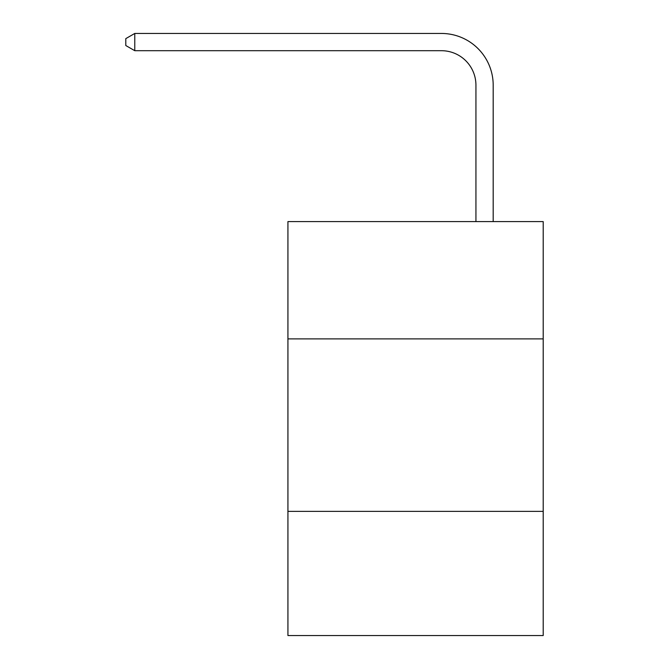 <?xml version="1.0" encoding="UTF-8"?>
<svg xmlns="http://www.w3.org/2000/svg" width="669" height="669" viewBox="0 0 669 669"><rect width="100%" height="100%" fill="white"/><g stroke="black" fill="none" stroke-linecap="round" stroke-linejoin="round"><path stroke-width="1" d="M543.203 338.882L543.203 221.59L287.929 221.59L287.929 338.882L543.203 338.882L543.203 635.55L287.929 635.55L287.929 338.882M543.203 511.367L287.929 511.367M475.935 221.59L475.935 85.197A34.495 34.495 0 0 0 441.44 50.702L134.77 50.702L125.797 45.525L125.797 38.626L134.77 33.45L441.44 33.45A51.747 51.747 0 0 1 493.187 85.197L493.187 221.59M475.935 85.197A34.495 34.495 0 0 0 441.44 50.702A34.495 34.495 0 0 1 475.935 85.197A34.495 34.495 0 0 0 441.44 50.702A34.495 34.495 0 0 1 475.935 85.197A34.495 34.495 0 0 0 441.44 50.702A34.495 34.495 0 0 1 475.935 85.197A34.495 34.495 0 0 0 441.44 50.702A34.495 34.495 0 0 1 475.935 85.197A34.495 34.495 0 0 0 441.44 50.702M134.77 50.702L134.77 33.45L441.44 33.45"/></g></svg>
